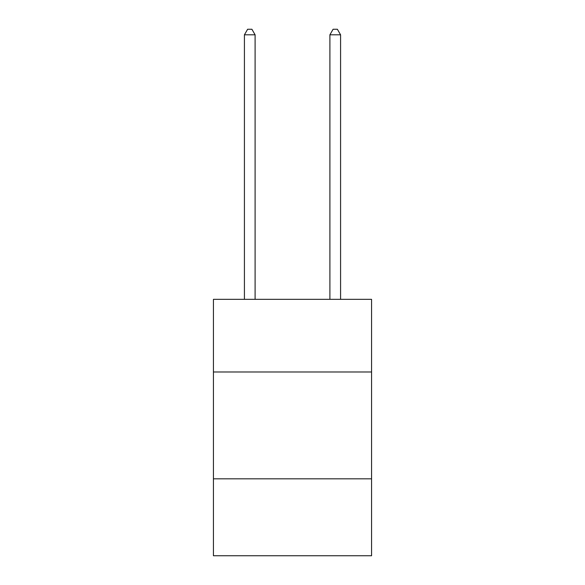 <?xml version="1.0" encoding="UTF-8"?>
<svg xmlns="http://www.w3.org/2000/svg" width="585" height="585" viewBox="0 0 585 585"><rect width="100%" height="100%" fill="white"/><g stroke="black" fill="none" stroke-linecap="round" stroke-linejoin="round"><path stroke-width="0.88" d="M371.563 371.987L371.563 299.337L213.437 299.337L213.437 371.987L371.563 371.987L371.563 555.75L213.437 555.75L213.437 371.987M371.563 478.83L213.437 478.83M255.104 299.337L255.104 34.807L244.42 34.807L244.42 299.337M244.42 34.807L247.63 29.25L251.901 29.25L255.104 34.807M340.58 299.337L340.58 34.807L329.896 34.807L329.896 299.337M329.896 34.807L333.099 29.25L337.37 29.25L340.58 34.807"/></g></svg>
